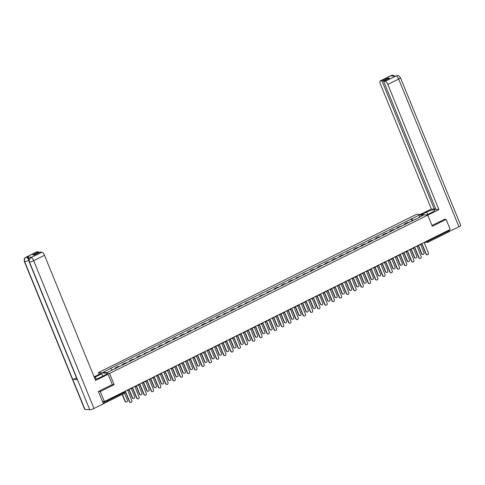 <?xml version="1.0" encoding="UTF-8"?>
<svg xmlns="http://www.w3.org/2000/svg" width="485" height="485" viewBox="0 0 485 485"><rect width="100%" height="100%" fill="white"/><g stroke="black" fill="none" stroke-linecap="round" stroke-linejoin="round"><path stroke-width="0.73" d="M99.182 374.335L98.467 372.577L109.555 373.456L427.74 215.091L432.317 226.301L446.133 219.42L450.219 229.429L104.396 401.544L100.31 391.541L114.127 384.666L109.555 373.456M427.74 215.091L416.657 214.212L98.467 372.577M102.444 401.392L104.396 401.544M98.534 391.401L100.31 391.541M446.133 219.42L444.363 219.281M448.637 230.211L448.892 230.83A1.109 0.388 63.5 0 1 448.94 231.788A1.109 0.388 63.5 0 1 448.855 231.8M408.734 222.724A2.546 0.897 -116.5 0 0 408.237 222.494L407.558 222.439L404.502 223.961L405.175 224.015A2.546 0.897 63.5 0 1 405.678 224.252M404.793 224.688L404.502 223.961M401.501 226.325A2.546 0.897 -116.5 0 0 401.004 226.089L397.263 227.562L397.942 227.617A2.546 0.897 63.5 0 1 398.44 227.853M397.561 228.289L397.263 227.562M394.269 229.926A2.546 0.897 -116.5 0 0 393.771 229.69L393.092 229.635L390.031 231.163L390.71 231.212A2.546 0.897 63.5 0 1 391.207 231.448M390.328 231.891L390.031 231.163M387.036 233.527A2.546 0.897 -116.5 0 0 386.533 233.291L385.86 233.237L382.798 234.764L383.477 234.813A2.546 0.897 63.5 0 1 383.974 235.049M383.095 235.486L382.798 234.764M379.803 237.129A2.546 0.897 -116.5 0 0 379.3 236.892L378.627 236.838L375.566 238.359L376.239 238.414A2.546 0.897 63.5 0 1 376.742 238.65M375.863 239.087L375.566 238.359M372.571 240.73A2.546 0.897 -116.5 0 0 372.068 240.493L371.389 240.439L368.333 241.96L369.006 242.015A2.546 0.897 63.5 0 1 369.509 242.251M368.63 242.688L368.333 241.96M365.332 244.331A2.546 0.897 -116.5 0 0 364.835 244.094L364.156 244.04L361.095 245.562L361.774 245.616A2.546 0.897 63.5 0 1 362.277 245.853M361.392 246.289L361.095 245.562M358.1 247.926A2.546 0.897 -116.5 0 0 357.603 247.696L356.924 247.641L353.862 249.163L354.541 249.217A2.546 0.897 63.5 0 1 355.038 249.454M354.159 249.89L353.862 249.163M350.867 251.527A2.546 0.897 -116.5 0 0 350.364 251.291L346.629 252.764L347.308 252.818A2.546 0.897 63.5 0 1 347.806 253.055M346.927 253.491L346.629 252.764M343.635 255.128A2.546 0.897 -116.5 0 0 343.131 254.892L342.458 254.837L339.397 256.365L340.07 256.413A2.546 0.897 63.5 0 1 340.573 256.65M339.694 257.092L339.397 256.365M336.402 258.729A2.546 0.897 -116.5 0 0 335.899 258.493L335.226 258.438L332.164 259.966L332.837 260.015A2.546 0.897 63.5 0 1 333.341 260.251M332.461 260.688L332.164 259.966M329.163 262.33A2.546 0.897 -116.5 0 0 328.666 262.094L327.987 262.039L324.932 263.561L325.605 263.616A2.546 0.897 63.5 0 1 326.108 263.852M325.229 264.289L324.932 263.561M321.931 265.932A2.546 0.897 -116.5 0 0 321.434 265.695L320.755 265.641L317.693 267.162L318.372 267.217A2.546 0.897 63.5 0 1 318.869 267.453M317.99 267.89L317.693 267.162M314.698 269.533A2.546 0.897 -116.5 0 0 314.201 269.296L313.522 269.242L310.461 270.763L311.14 270.818A2.546 0.897 63.5 0 1 311.637 271.054M310.758 271.491L310.461 270.763M307.466 273.128A2.546 0.897 -116.5 0 0 306.963 272.897L303.228 274.364L303.907 274.419A2.546 0.897 63.5 0 1 304.404 274.656M303.525 275.092L303.228 274.364M300.233 276.729A2.546 0.897 -116.5 0 0 299.73 276.492L295.995 277.966L296.668 278.02A2.546 0.897 63.5 0 1 297.172 278.257M296.293 278.693L295.995 277.966M293.001 280.33A2.546 0.897 -116.5 0 0 292.497 280.094L291.818 280.039L288.763 281.567L289.436 281.615A2.546 0.897 63.5 0 1 289.939 281.852M289.06 282.294L288.763 281.567M285.762 283.931A2.546 0.897 -116.5 0 0 285.265 283.695L284.586 283.64L281.524 285.168L282.203 285.216A2.546 0.897 63.5 0 1 282.706 285.453M281.821 285.889L281.524 285.168M278.529 287.532A2.546 0.897 -116.5 0 0 278.032 287.296L277.353 287.241L274.292 288.763L274.971 288.817A2.546 0.897 63.5 0 1 275.468 289.054M274.589 289.49L274.292 288.763M271.297 291.133A2.546 0.897 -116.5 0 0 270.794 290.897L267.059 292.364L267.738 292.419A2.546 0.897 63.5 0 1 268.235 292.655M267.356 293.092L267.059 292.364M264.064 294.734A2.546 0.897 -116.5 0 0 263.561 294.498L259.827 295.965L260.506 296.02A2.546 0.897 63.5 0 1 261.003 296.256M260.124 296.693L259.827 295.965M256.832 298.33A2.546 0.897 -116.5 0 0 256.329 298.099L252.594 299.566L253.267 299.621A2.546 0.897 63.5 0 1 253.77 299.857M252.891 300.294L252.594 299.566M249.599 301.931A2.546 0.897 -116.5 0 0 249.096 301.694L245.362 303.167L246.034 303.222A2.546 0.897 63.5 0 1 246.538 303.458M245.659 303.895L245.362 303.167M242.361 305.532A2.546 0.897 -116.5 0 0 241.863 305.295L241.184 305.241L238.123 306.769L238.802 306.817A2.546 0.897 63.5 0 1 239.305 307.053M238.42 307.496L238.123 306.769M235.128 309.133A2.546 0.897 -116.5 0 0 234.631 308.896L233.952 308.842L230.89 310.37L231.569 310.418A2.546 0.897 63.5 0 1 232.066 310.655M231.187 311.091L230.89 310.37M227.895 312.734A2.546 0.897 -116.5 0 0 227.392 312.498L223.658 313.965L224.337 314.019A2.546 0.897 63.5 0 1 224.834 314.256M223.955 314.692L223.658 313.965M220.663 316.335A2.546 0.897 -116.5 0 0 220.16 316.099L219.487 316.044L216.425 317.566L217.098 317.62A2.546 0.897 63.5 0 1 217.601 317.857M216.722 318.293L216.425 317.566M213.43 319.936A2.546 0.897 -116.5 0 0 212.927 319.7L212.248 319.645L209.193 321.167L209.866 321.222A2.546 0.897 63.5 0 1 210.369 321.458M209.49 321.894L209.193 321.167M206.192 323.531A2.546 0.897 -116.5 0 0 205.695 323.301L205.016 323.246L201.96 324.768L202.633 324.823A2.546 0.897 63.5 0 1 203.136 325.059M202.251 325.496L201.96 324.768M198.959 327.132A2.546 0.897 -116.5 0 0 198.462 326.896L194.721 328.369L195.4 328.424A2.546 0.897 63.5 0 1 195.898 328.66M195.018 329.097L194.721 328.369M191.727 330.734A2.546 0.897 -116.5 0 0 191.229 330.497L190.55 330.443L187.489 331.97L188.168 332.019A2.546 0.897 63.5 0 1 188.665 332.255M187.786 332.698L187.489 331.97M184.494 334.335A2.546 0.897 -116.5 0 0 183.991 334.098L183.318 334.044L180.256 335.571L180.935 335.62A2.546 0.897 63.5 0 1 181.432 335.856M180.553 336.293L180.256 335.571M177.261 337.936A2.546 0.897 -116.5 0 0 176.758 337.699L176.085 337.645L173.024 339.167L173.697 339.221A2.546 0.897 63.5 0 1 174.2 339.458M173.321 339.894L173.024 339.167M170.029 341.537A2.546 0.897 -116.5 0 0 169.526 341.301L168.847 341.246L165.791 342.768L166.464 342.822A2.546 0.897 63.5 0 1 166.967 343.059M166.088 343.495L165.791 342.768M162.79 345.138A2.546 0.897 -116.5 0 0 162.293 344.902L161.614 344.847L158.553 346.369L159.232 346.423A2.546 0.897 63.5 0 1 159.735 346.66M158.85 347.096L158.553 346.369M155.558 348.733A2.546 0.897 -116.5 0 0 155.061 348.503L154.382 348.448L151.32 349.97L151.999 350.024A2.546 0.897 63.5 0 1 152.496 350.261M151.617 350.697L151.32 349.97M148.325 352.334A2.546 0.897 -116.5 0 0 147.822 352.098L144.087 353.571L144.766 353.626A2.546 0.897 63.5 0 1 145.264 353.862M144.384 354.299L144.087 353.571M141.093 355.935A2.546 0.897 -116.5 0 0 140.589 355.699L139.916 355.644L136.855 357.172L137.528 357.221A2.546 0.897 63.5 0 1 138.031 357.457M137.152 357.9L136.855 357.172M133.86 359.537A2.546 0.897 -116.5 0 0 133.357 359.3L132.684 359.246L129.622 360.773L130.295 360.822A2.546 0.897 63.5 0 1 130.798 361.058M129.919 361.495L129.622 360.773M126.621 363.138A2.546 0.897 -116.5 0 0 126.124 362.901L125.445 362.847L122.39 364.368L123.063 364.423A2.546 0.897 63.5 0 1 123.566 364.659M122.681 365.096L122.39 364.368M119.389 366.739A2.546 0.897 -116.5 0 0 118.892 366.502L118.213 366.448L115.151 367.969L115.83 368.024A2.546 0.897 63.5 0 1 116.327 368.26M115.448 368.697L115.151 367.969M413.044 220.584L411.62 218.844L419.41 214.964L423.132 215.261L415.336 219.444M411.62 218.844L110.344 368.491L103.075 372.407L106.803 372.704L415.342 219.135M112.296 384.52L114.127 384.666M412.032 221.087L411.098 218.802M110.865 368.533L112.12 370.055M419.41 214.964L419.301 217.171M421.077 243.931A1.109 1.012 94.5 0 0 422.12 244.058L426.291 254.073A1.273 1.164 94.5 0 0 427.255 254.813A1.273 1.164 94.5 0 0 428.425 253.012L424.393 242.924A1.109 1.012 94.5 0 0 424.993 241.979M427.115 254.795A1.273 1.164 -85.5 0 1 426 254.055L421.95 244.119M421.477 244.131A1.109 1.012 -85.5 0 1 420.931 244.004M418.403 245.258L421.853 253.722A1.273 1.164 94.5 0 0 422.823 254.461A1.273 1.164 94.5 0 0 423.987 252.661L420.671 244.525M422.678 254.443A1.273 1.164 -85.5 0 1 421.568 253.703L418.167 245.38M413.844 247.526A1.109 1.012 94.5 0 0 414.887 247.659L419.058 257.674A1.273 1.164 94.5 0 0 420.022 258.414A1.273 1.164 94.5 0 0 421.192 256.613L417.155 246.525A1.109 1.012 94.5 0 0 417.761 245.58M419.883 258.39A1.273 1.164 -85.5 0 1 418.767 257.65L414.717 247.72M414.245 247.732A1.109 1.012 -85.5 0 1 413.693 247.605M406.612 251.127A1.109 1.012 94.5 0 0 407.649 251.254L411.826 261.276A1.273 1.164 94.5 0 0 412.79 262.015A1.273 1.164 94.5 0 0 413.954 260.215L409.922 250.127A1.109 1.012 94.5 0 0 410.522 249.181M412.644 261.991A1.273 1.164 -85.5 0 1 411.535 261.251L407.485 251.321M407.012 251.333A1.109 1.012 -85.5 0 1 406.46 251.206M426.582 215L431.692 212.454A6.226 1.206 -22.2 0 0 434.96 209.902A6.226 1.206 -22.2 0 0 426.703 212.06L421.592 214.606M427.764 215.146L438.901 209.599L435.924 209.362L383.611 81.177L385.26 81.31L396.13 75.884L395.408 76.224L390.637 75.848L391.207 75.533L380.379 80.922A3.322 1.17 -116.5 0 0 380.131 80.965A3.322 1.17 -116.5 0 0 380.282 83.832L431.365 209.005L434.348 209.241L435.615 208.611M420.313 214.503L431.365 209.005M438.901 209.599L387.824 84.426A3.322 1.17 -116.5 0 0 385.26 81.31M396.033 75.915L397.615 75.587C398.082 75.193 399.022 75.878 400.434 77.648L460.75 225.44A3.401 0.661 157.8 0 1 458.962 226.834L449.049 231.49M383.611 81.177L389.588 78.2L388.018 78.073L382.034 81.05L380.379 80.922M382.034 81.05L434.348 209.241M444.533 219.299L431.971 225.452M449.528 231.527L448.928 230.066M388.018 78.073L388.321 78.831M397.561 75.581L396.136 75.878M394.899 76.187L392.826 75.211L391.31 75.502M96.103 379.106L95.254 377.027A6.226 1.206 -22.2 0 0 94.363 377.488M95.145 379.397A6.226 1.206 -22.2 0 0 100.243 377.421L106.827 374.141L108.1 374.244L95.581 380.476L44.499 255.304L33.677 260.694L93.987 408.485L103.426 403.787L98.4 391.474L112.308 384.55L108.1 374.244M95.254 377.027L101.838 373.747L100.565 373.644L94.108 376.857M102.814 376.142L101.838 373.747M37.06 251.794L26.232 257.183A3.322 1.17 63.5 0 0 25.984 257.226L36.811 251.836A3.322 1.17 63.5 0 1 37.06 251.794L38.715 251.927L39.024 252.679M93.987 408.485A3.401 0.661 157.8 0 1 89.773 409.795L77.461 379.634A3.401 0.661 157.8 0 1 77.176 379.5L29.173 261.87A3.401 0.661 157.8 0 0 29.458 262.003C28.882 260.093 29.397 258.626 31.01 257.602L41.94 252.182A3.322 1.17 63.5 0 1 44.499 255.304M76.588 378.07A3.401 0.661 157.8 0 1 72.653 379.252L84.96 409.413L89.773 409.795M84.96 409.413A3.401 0.661 157.8 0 1 84.663 409.279L24.347 261.488A3.401 0.661 157.8 0 0 24.644 261.621C24.068 259.705 24.583 258.238 26.184 257.22L26.917 256.874A3.322 1.17 63.5 0 1 29.179 259.342M28.942 260.263L28.851 260.312A3.401 0.661 157.8 0 1 24.644 261.621L72.653 379.252L77.461 379.634L29.458 262.003A3.401 0.661 157.8 0 0 33.677 260.694A3.322 1.17 -116.5 0 0 31.113 257.571M38.715 251.927L32.731 254.904L34.308 255.025L40.285 252.048L41.94 252.182M31.683 257.256L31.434 257.299A3.322 1.17 63.5 0 1 31.683 257.256L26.917 256.874M28.924 260.493L28.851 260.312C28.057 258.529 27.202 257.486 26.287 257.189M411.171 248.86L414.62 257.323A1.273 1.164 94.5 0 0 415.59 258.062A1.273 1.164 94.5 0 0 416.754 256.262L413.432 248.126M415.445 258.044A1.273 1.164 -85.5 0 1 414.336 257.305L410.934 248.975M403.932 252.461L407.388 260.924A1.273 1.164 94.5 0 0 408.352 261.664A1.273 1.164 94.5 0 0 409.522 259.863L406.2 251.727M408.212 261.639A1.273 1.164 -85.5 0 1 407.103 260.9L403.702 252.576M399.379 254.728A1.109 1.012 94.5 0 0 400.416 254.855L404.587 264.877A1.273 1.164 94.5 0 0 405.557 265.616A1.273 1.164 94.5 0 0 406.721 263.816L402.689 253.728A1.109 1.012 94.5 0 0 403.29 252.782M405.411 265.592A1.273 1.164 -85.5 0 1 404.302 264.852L400.246 254.922M399.779 254.934A1.109 1.012 -85.5 0 1 399.228 254.807M392.147 258.329A1.109 1.012 94.5 0 0 393.183 258.456L397.354 268.478A1.273 1.164 94.5 0 0 398.324 269.217A1.273 1.164 94.5 0 0 399.488 267.417L395.457 257.329A1.109 1.012 94.5 0 0 396.057 256.383M398.179 269.193A1.273 1.164 -85.5 0 1 397.07 268.454L393.014 258.523M392.541 258.535A1.109 1.012 -85.5 0 1 391.995 258.402M384.914 261.93A1.109 1.012 94.5 0 0 385.951 262.058L390.122 272.079A1.273 1.164 94.5 0 0 391.086 272.812A1.273 1.164 94.5 0 0 392.256 271.012L388.224 260.924A1.109 1.012 94.5 0 0 388.825 259.984M390.946 272.794A1.273 1.164 -85.5 0 1 389.837 272.055L385.781 262.124M385.308 262.13A1.109 1.012 -85.5 0 1 384.763 262.003M396.7 256.062L400.155 264.525A1.273 1.164 94.5 0 0 401.119 265.265A1.273 1.164 94.5 0 0 402.289 263.464L398.967 255.328M400.98 265.24A1.273 1.164 -85.5 0 1 399.864 264.501L396.469 256.177M389.467 259.663L392.923 268.126A1.273 1.164 94.5 0 0 393.887 268.866A1.273 1.164 94.5 0 0 395.057 267.065L391.734 258.929M393.741 268.842A1.273 1.164 -85.5 0 1 392.632 268.102L389.237 259.778M382.235 263.264L385.69 271.727A1.273 1.164 94.5 0 0 386.654 272.467A1.273 1.164 94.5 0 0 387.818 270.666L384.502 262.531M386.509 272.443A1.273 1.164 -85.5 0 1 385.399 271.703L382.004 263.379M377.676 265.531A1.109 1.012 94.5 0 0 378.718 265.659L382.889 275.674A1.273 1.164 94.5 0 0 383.853 276.414A1.273 1.164 94.5 0 0 385.023 274.613L380.986 264.525A1.109 1.012 94.5 0 0 381.592 263.585M383.714 276.395A1.273 1.164 -85.5 0 1 382.598 275.656L378.549 265.725M378.076 265.731A1.109 1.012 -85.5 0 1 377.53 265.604M375.002 266.865L378.452 275.328A1.273 1.164 94.5 0 0 379.422 276.062A1.273 1.164 94.5 0 0 380.586 274.267L377.269 266.132M379.276 276.044A1.273 1.164 -85.5 0 1 378.167 275.304L374.766 266.98M370.443 269.133A1.109 1.012 94.5 0 0 371.48 269.26L375.657 279.275A1.273 1.164 94.5 0 0 376.621 280.015A1.273 1.164 94.5 0 0 377.791 278.214L373.753 268.126A1.109 1.012 94.5 0 0 374.353 267.18M376.475 279.997A1.273 1.164 -85.5 0 1 375.366 279.257L371.316 269.32M370.843 269.333A1.109 1.012 -85.5 0 1 370.291 269.205M367.763 270.46L371.219 278.923A1.273 1.164 94.5 0 0 372.189 279.663A1.273 1.164 94.5 0 0 373.353 277.863L370.031 269.727M372.043 279.645A1.273 1.164 -85.5 0 1 370.934 278.905L367.533 270.581M363.21 272.728A1.109 1.012 94.5 0 0 364.247 272.861L368.424 282.876A1.273 1.164 94.5 0 0 369.388 283.616A1.273 1.164 94.5 0 0 370.552 281.815L366.521 271.727A1.109 1.012 94.5 0 0 367.121 270.782M369.243 283.592A1.273 1.164 -85.5 0 1 368.133 282.852L364.077 272.922M363.611 272.934A1.109 1.012 -85.5 0 1 363.059 272.806M360.531 274.061L363.986 282.525A1.273 1.164 94.5 0 0 364.95 283.264A1.273 1.164 94.5 0 0 366.12 281.464L362.798 273.328M364.811 283.246A1.273 1.164 -85.5 0 1 363.695 282.506L360.3 274.177M355.978 276.329A1.109 1.012 94.5 0 0 357.015 276.456L361.186 286.477A1.273 1.164 94.5 0 0 362.156 287.217A1.273 1.164 94.5 0 0 363.32 285.416L359.288 275.328A1.109 1.012 94.5 0 0 359.888 274.383M362.01 287.193A1.273 1.164 -85.5 0 1 360.901 286.453L356.845 276.523M356.372 276.535A1.109 1.012 -85.5 0 1 355.826 276.408M353.298 277.662L356.754 286.126A1.273 1.164 94.5 0 0 357.718 286.865A1.273 1.164 94.5 0 0 358.888 285.065L355.566 276.929M357.578 286.841A1.273 1.164 -85.5 0 1 356.463 286.101L353.068 277.778M348.745 279.93A1.109 1.012 94.5 0 0 349.782 280.057L353.953 290.078A1.273 1.164 94.5 0 0 354.923 290.818A1.273 1.164 94.5 0 0 356.087 289.018L352.055 278.93A1.109 1.012 94.5 0 0 352.656 277.984M354.777 290.794A1.273 1.164 -85.5 0 1 353.668 290.054L349.612 280.124M349.139 280.136A1.109 1.012 -85.5 0 1 348.594 280.009M341.507 283.531A1.109 1.012 94.5 0 0 342.549 283.658L346.72 293.68A1.273 1.164 94.5 0 0 347.684 294.419A1.273 1.164 94.5 0 0 348.854 292.619L344.823 282.531A1.109 1.012 94.5 0 0 345.423 281.585M347.545 294.395A1.273 1.164 -85.5 0 1 346.429 293.655L342.38 283.725M341.907 283.737A1.109 1.012 -85.5 0 1 341.361 283.604M334.274 287.132A1.109 1.012 94.5 0 0 335.317 287.259L339.488 297.281A1.273 1.164 94.5 0 0 340.452 298.014A1.273 1.164 94.5 0 0 341.622 296.214L337.584 286.126A1.109 1.012 94.5 0 0 338.19 285.186M340.312 297.996A1.273 1.164 -85.5 0 1 339.197 297.256L335.147 287.326M334.674 287.332A1.109 1.012 -85.5 0 1 334.123 287.205M327.042 290.733A1.109 1.012 94.5 0 0 328.078 290.861L332.255 300.876A1.273 1.164 94.5 0 0 333.219 301.615A1.273 1.164 94.5 0 0 334.383 299.815L330.352 289.727A1.109 1.012 94.5 0 0 330.952 288.787M333.074 301.597A1.273 1.164 -85.5 0 1 331.964 300.858L327.915 290.927M327.442 290.933A1.109 1.012 -85.5 0 1 326.89 290.806M319.809 294.334A1.109 1.012 94.5 0 0 320.846 294.462L325.017 304.477A1.273 1.164 94.5 0 0 325.987 305.217A1.273 1.164 94.5 0 0 327.151 303.416L323.119 293.328A1.109 1.012 94.5 0 0 323.719 292.382M325.841 305.198A1.273 1.164 -85.5 0 1 324.732 304.459L320.676 294.522M320.209 294.534A1.109 1.012 -85.5 0 1 319.657 294.407M312.576 297.929A1.109 1.012 94.5 0 0 313.613 298.063L317.784 308.078A1.273 1.164 94.5 0 0 318.754 308.818A1.273 1.164 94.5 0 0 319.918 307.017L315.887 296.929A1.109 1.012 94.5 0 0 316.487 295.983M318.609 308.793A1.273 1.164 -85.5 0 1 317.499 308.054L313.443 298.123M312.97 298.136A1.109 1.012 -85.5 0 1 312.425 298.008M346.066 281.264L349.521 289.727A1.273 1.164 94.5 0 0 350.485 290.466A1.273 1.164 94.5 0 0 351.649 288.666L348.333 280.53M350.34 290.442A1.273 1.164 -85.5 0 1 349.23 289.703L345.835 281.379M338.833 284.865L342.283 293.328A1.273 1.164 94.5 0 0 343.253 294.068A1.273 1.164 94.5 0 0 344.417 292.267L341.1 284.131M343.107 294.043A1.273 1.164 -85.5 0 1 341.998 293.304L338.603 284.98M331.601 288.466L335.05 296.929A1.273 1.164 94.5 0 0 336.02 297.669A1.273 1.164 94.5 0 0 337.184 295.868L333.862 287.732M335.875 297.644A1.273 1.164 -85.5 0 1 334.765 296.905L331.364 288.581M324.362 292.067L327.818 300.53A1.273 1.164 94.5 0 0 328.781 301.264A1.273 1.164 94.5 0 0 329.952 299.469L326.629 291.333M328.642 301.246A1.273 1.164 -85.5 0 1 327.533 300.506L324.132 292.182M317.129 295.662L320.585 304.125A1.273 1.164 94.5 0 0 321.549 304.865A1.273 1.164 94.5 0 0 322.719 303.064L319.397 294.928M321.409 304.847A1.273 1.164 -85.5 0 1 320.294 304.107L316.899 295.783M309.897 299.263L313.352 307.726A1.273 1.164 94.5 0 0 314.316 308.466A1.273 1.164 94.5 0 0 315.486 306.665L312.164 298.53M314.171 308.448A1.273 1.164 -85.5 0 1 313.061 307.708L309.666 299.378M305.344 301.531A1.109 1.012 94.5 0 0 306.381 301.658L310.552 311.679A1.273 1.164 94.5 0 0 311.515 312.419A1.273 1.164 94.5 0 0 312.686 310.618L308.654 300.53A1.109 1.012 94.5 0 0 309.254 299.584M311.376 312.395A1.273 1.164 -85.5 0 1 310.267 311.655L306.211 301.725M305.738 301.737A1.109 1.012 -85.5 0 1 305.192 301.609M302.664 302.864L306.12 311.328A1.273 1.164 94.5 0 0 307.084 312.067A1.273 1.164 94.5 0 0 308.248 310.267L304.932 302.131M306.938 312.043A1.273 1.164 -85.5 0 1 305.829 311.303L302.434 302.979M298.105 305.132A1.109 1.012 94.5 0 0 299.148 305.259L303.319 315.28A1.273 1.164 94.5 0 0 304.283 316.02A1.273 1.164 94.5 0 0 305.453 314.219L301.415 304.131A1.109 1.012 94.5 0 0 302.022 303.186M304.143 315.996A1.273 1.164 -85.5 0 1 303.028 315.256L298.978 305.326M298.505 305.338A1.109 1.012 -85.5 0 1 297.96 305.21M295.432 306.465L298.881 314.929A1.273 1.164 94.5 0 0 299.851 315.668A1.273 1.164 94.5 0 0 301.015 313.868L297.699 305.732M299.706 315.644A1.273 1.164 -85.5 0 1 298.596 314.904L295.195 306.581M290.873 308.733A1.109 1.012 94.5 0 0 291.915 308.86L296.086 318.881A1.273 1.164 94.5 0 0 297.05 319.621A1.273 1.164 94.5 0 0 298.22 317.82L294.183 307.733A1.109 1.012 94.5 0 0 294.783 306.787M296.905 319.597A1.273 1.164 -85.5 0 1 295.795 318.857L291.746 308.927M291.273 308.939A1.109 1.012 -85.5 0 1 290.721 308.806M288.193 310.067L291.649 318.53A1.273 1.164 94.5 0 0 292.619 319.269A1.273 1.164 94.5 0 0 293.783 317.469L290.46 309.333M292.473 319.245A1.273 1.164 -85.5 0 1 291.364 318.506L287.963 310.182M283.64 312.334A1.109 1.012 94.5 0 0 284.677 312.461L288.854 322.483A1.273 1.164 94.5 0 0 289.818 323.216A1.273 1.164 94.5 0 0 290.982 321.416L286.95 311.328A1.109 1.012 94.5 0 0 287.55 310.388M289.672 323.198A1.273 1.164 -85.5 0 1 288.563 322.458L284.513 312.528M284.04 312.534A1.109 1.012 -85.5 0 1 283.489 312.407M280.96 313.668L284.416 322.131A1.273 1.164 94.5 0 0 285.38 322.871A1.273 1.164 94.5 0 0 286.55 321.07L283.228 312.934M285.241 322.846A1.273 1.164 -85.5 0 1 284.125 322.107L280.73 313.783M276.408 315.935A1.109 1.012 94.5 0 0 277.444 316.062L281.615 326.078A1.273 1.164 94.5 0 0 282.585 326.817A1.273 1.164 94.5 0 0 283.749 325.017L279.718 314.929A1.109 1.012 94.5 0 0 280.318 313.989M282.44 326.799A1.273 1.164 -85.5 0 1 281.33 326.059L277.274 316.129M276.802 316.135A1.109 1.012 -85.5 0 1 276.256 316.008M273.728 317.269L277.184 325.732A1.273 1.164 94.5 0 0 278.147 326.466A1.273 1.164 94.5 0 0 279.318 324.671L275.995 316.535M278.008 326.447A1.273 1.164 -85.5 0 1 276.893 325.708L273.498 317.384M269.175 319.536A1.109 1.012 94.5 0 0 270.212 319.663L274.383 329.679A1.273 1.164 94.5 0 0 275.353 330.418A1.273 1.164 94.5 0 0 276.517 328.618L272.485 318.53A1.109 1.012 94.5 0 0 273.085 317.584M275.207 330.4A1.273 1.164 -85.5 0 1 274.098 329.661L270.042 319.724M269.569 319.736A1.109 1.012 -85.5 0 1 269.023 319.609M266.495 320.864L269.951 329.327A1.273 1.164 94.5 0 0 270.915 330.067A1.273 1.164 94.5 0 0 272.079 328.266L268.763 320.13M270.769 330.049A1.273 1.164 -85.5 0 1 269.66 329.309L266.265 320.985M261.936 323.131A1.109 1.012 94.5 0 0 262.979 323.265L267.15 333.28A1.273 1.164 94.5 0 0 268.114 334.019A1.273 1.164 94.5 0 0 269.284 332.219L265.253 322.131A1.109 1.012 94.5 0 0 265.853 321.185M267.975 333.995A1.273 1.164 -85.5 0 1 266.859 333.256L262.809 323.325M262.337 323.337A1.109 1.012 -85.5 0 1 261.791 323.21M259.263 324.465L262.712 332.928A1.273 1.164 94.5 0 0 263.682 333.668A1.273 1.164 94.5 0 0 264.846 331.867L261.53 323.731M263.537 333.65A1.273 1.164 -85.5 0 1 262.427 332.91L259.032 324.58M254.704 326.732A1.109 1.012 94.5 0 0 255.747 326.86L259.918 336.881A1.273 1.164 94.5 0 0 260.881 337.621A1.273 1.164 94.5 0 0 262.052 335.82L258.014 325.732A1.109 1.012 94.5 0 0 258.62 324.786M260.742 337.596A1.273 1.164 -85.5 0 1 259.627 336.857L255.577 326.926M255.104 326.938A1.109 1.012 -85.5 0 1 254.552 326.811M252.03 328.066L255.48 336.529A1.273 1.164 94.5 0 0 256.45 337.269A1.273 1.164 94.5 0 0 257.614 335.468L254.292 327.333M256.304 337.245A1.273 1.164 -85.5 0 1 255.195 336.505L251.794 328.181M247.471 330.333A1.109 1.012 94.5 0 0 248.508 330.461L252.685 340.482A1.273 1.164 94.5 0 0 253.649 341.222A1.273 1.164 94.5 0 0 254.819 339.421L250.781 329.333A1.109 1.012 94.5 0 0 251.382 328.387M253.503 341.197A1.273 1.164 -85.5 0 1 252.394 340.458L248.344 330.527M247.871 330.54A1.109 1.012 -85.5 0 1 247.32 330.412M244.792 331.667L248.247 340.13A1.273 1.164 94.5 0 0 249.211 340.87A1.273 1.164 94.5 0 0 250.381 339.07L247.059 330.934M249.072 340.846A1.273 1.164 -85.5 0 1 247.962 340.106L244.561 331.782M240.239 333.935A1.109 1.012 94.5 0 0 241.275 334.062L245.446 344.083A1.273 1.164 94.5 0 0 246.416 344.823A1.273 1.164 94.5 0 0 247.58 343.022L243.549 332.934A1.109 1.012 94.5 0 0 244.149 331.989M246.271 344.799A1.273 1.164 -85.5 0 1 245.161 344.059L241.106 334.129M240.639 334.141A1.109 1.012 -85.5 0 1 240.087 334.007M237.559 335.268L241.015 343.732A1.273 1.164 94.5 0 0 241.979 344.471A1.273 1.164 94.5 0 0 243.149 342.671L239.826 334.535M241.839 344.447A1.273 1.164 -85.5 0 1 240.724 343.707L237.329 335.384M233.006 337.536A1.109 1.012 94.5 0 0 234.043 337.663L238.214 347.684A1.273 1.164 94.5 0 0 239.184 348.418A1.273 1.164 94.5 0 0 240.348 346.617L236.316 336.529A1.109 1.012 94.5 0 0 236.916 335.59M239.038 348.4A1.273 1.164 -85.5 0 1 237.929 347.66L233.873 337.73M233.4 337.736A1.109 1.012 -85.5 0 1 232.855 337.608M230.326 338.87L233.782 347.333A1.273 1.164 94.5 0 0 234.746 348.072A1.273 1.164 94.5 0 0 235.916 346.272L232.594 338.136M234.601 348.048A1.273 1.164 -85.5 0 1 233.491 347.308L230.096 338.985M225.774 341.137A1.109 1.012 94.5 0 0 226.81 341.264L230.981 351.279A1.273 1.164 94.5 0 0 231.951 352.019A1.273 1.164 94.5 0 0 233.115 350.218L229.084 340.13A1.109 1.012 94.5 0 0 229.684 339.191M231.806 352.001A1.273 1.164 -85.5 0 1 230.696 351.261L226.64 341.331M226.168 341.337A1.109 1.012 -85.5 0 1 225.622 341.21M223.094 342.471L226.55 350.934A1.273 1.164 94.5 0 0 227.513 351.667A1.273 1.164 94.5 0 0 228.677 349.873L225.361 341.737M227.368 351.649A1.273 1.164 -85.5 0 1 226.259 350.91L222.864 342.586M218.535 344.738A1.109 1.012 94.5 0 0 219.578 344.865L223.749 354.881A1.273 1.164 94.5 0 0 224.713 355.62A1.273 1.164 94.5 0 0 225.883 353.82L221.845 343.732A1.109 1.012 94.5 0 0 222.451 342.786M224.573 355.602A1.273 1.164 -85.5 0 1 223.458 354.862L219.408 344.926M218.935 344.938A1.109 1.012 -85.5 0 1 218.389 344.811M215.861 346.066L219.311 354.529A1.273 1.164 94.5 0 0 220.281 355.269A1.273 1.164 94.5 0 0 221.445 353.468L218.129 345.332M220.135 355.25A1.273 1.164 -85.5 0 1 219.026 354.511L215.625 346.187M211.302 348.333A1.109 1.012 94.5 0 0 212.345 348.466L216.516 358.482A1.273 1.164 94.5 0 0 217.48 359.221A1.273 1.164 94.5 0 0 218.65 357.421L214.612 347.333A1.109 1.012 94.5 0 0 215.213 346.387M217.335 359.197A1.273 1.164 -85.5 0 1 216.225 358.457L212.175 348.527M211.702 348.539A1.109 1.012 -85.5 0 1 211.151 348.412M208.629 349.667L212.078 358.13A1.273 1.164 94.5 0 0 213.048 358.87A1.273 1.164 94.5 0 0 214.212 357.069L210.89 348.933M212.903 358.851A1.273 1.164 -85.5 0 1 211.793 358.112L208.392 349.782M204.07 351.934A1.109 1.012 94.5 0 0 205.106 352.061L209.284 362.083A1.273 1.164 94.5 0 0 210.248 362.822A1.273 1.164 94.5 0 0 211.411 361.022L207.38 350.934A1.109 1.012 94.5 0 0 207.98 349.988M210.102 362.798A1.273 1.164 -85.5 0 1 208.993 362.059L204.943 352.128M204.47 352.14A1.109 1.012 -85.5 0 1 203.918 352.013M201.39 353.268L204.846 361.731A1.273 1.164 94.5 0 0 205.81 362.471A1.273 1.164 94.5 0 0 206.98 360.67L203.658 352.534M205.67 362.447A1.273 1.164 -85.5 0 1 204.555 361.707L201.16 353.383M196.837 355.535A1.109 1.012 94.5 0 0 197.874 355.663L202.045 365.684A1.273 1.164 94.5 0 0 203.015 366.424A1.273 1.164 94.5 0 0 204.179 364.623L200.147 354.535A1.109 1.012 94.5 0 0 200.748 353.589M202.869 366.399A1.273 1.164 -85.5 0 1 201.76 365.66L197.704 355.729M197.231 355.741A1.109 1.012 -85.5 0 1 196.686 355.614M194.158 356.869L197.613 365.332A1.273 1.164 94.5 0 0 198.577 366.072A1.273 1.164 94.5 0 0 199.747 364.271L196.425 356.135M198.438 366.048A1.273 1.164 -85.5 0 1 197.322 365.308L193.927 356.984M189.605 359.136A1.109 1.012 94.5 0 0 190.641 359.264L194.812 369.285A1.273 1.164 94.5 0 0 195.782 370.025A1.273 1.164 94.5 0 0 196.946 368.224L192.915 358.136A1.109 1.012 94.5 0 0 193.515 357.19M195.637 370A1.273 1.164 -85.5 0 1 194.527 369.261L190.472 359.33M189.999 359.343A1.109 1.012 -85.5 0 1 189.453 359.209M186.925 360.47L190.381 368.933A1.273 1.164 94.5 0 0 191.345 369.673A1.273 1.164 94.5 0 0 192.515 367.872L189.192 359.737M191.199 369.649A1.273 1.164 -85.5 0 1 190.09 368.909L186.695 360.585M182.372 362.738A1.109 1.012 94.5 0 0 183.409 362.865L187.58 372.886A1.273 1.164 94.5 0 0 188.544 373.62A1.273 1.164 94.5 0 0 189.714 371.819L185.682 361.731A1.109 1.012 94.5 0 0 186.282 360.791M188.404 373.602A1.273 1.164 -85.5 0 1 187.289 372.862L183.239 362.932M182.766 362.938A1.109 1.012 -85.5 0 1 182.221 362.81M179.692 364.071L183.142 372.535A1.273 1.164 94.5 0 0 184.112 373.274A1.273 1.164 94.5 0 0 185.276 371.474L181.96 363.338M183.967 373.25A1.273 1.164 -85.5 0 1 182.857 372.51L179.462 364.186M175.133 366.339A1.109 1.012 94.5 0 0 176.176 366.466L180.347 376.481A1.273 1.164 94.5 0 0 181.311 377.221A1.273 1.164 94.5 0 0 182.481 375.42L178.444 365.332A1.109 1.012 94.5 0 0 179.05 364.393M181.172 377.203A1.273 1.164 -85.5 0 1 180.056 376.463L176.006 366.533M175.534 366.539A1.109 1.012 -85.5 0 1 174.988 366.411M172.46 367.672L175.91 376.136A1.273 1.164 94.5 0 0 176.879 376.869A1.273 1.164 94.5 0 0 178.043 375.075L174.727 366.939M176.734 376.851A1.273 1.164 -85.5 0 1 175.625 376.111L172.223 367.788M167.901 369.94A1.109 1.012 94.5 0 0 168.938 370.067L173.115 380.082A1.273 1.164 94.5 0 0 174.079 380.822A1.273 1.164 94.5 0 0 175.249 379.021L171.211 368.933A1.109 1.012 94.5 0 0 171.811 367.988M173.933 380.804A1.273 1.164 -85.5 0 1 172.824 380.064L168.774 370.128M168.301 370.14A1.109 1.012 -85.5 0 1 167.749 370.013M165.221 371.267L168.677 379.731A1.273 1.164 94.5 0 0 169.641 380.47A1.273 1.164 94.5 0 0 170.811 378.67L167.489 370.534M169.501 380.452A1.273 1.164 -85.5 0 1 168.392 379.713L164.991 371.389M160.668 373.535A1.109 1.012 94.5 0 0 161.705 373.668L165.882 383.683A1.273 1.164 94.5 0 0 166.846 384.423A1.273 1.164 94.5 0 0 168.01 382.623L163.978 372.535A1.109 1.012 94.5 0 0 164.579 371.589M166.701 384.399A1.273 1.164 -85.5 0 1 165.591 383.659L161.535 373.729M161.069 373.741A1.109 1.012 -85.5 0 1 160.517 373.614M157.989 374.869L161.444 383.332A1.273 1.164 94.5 0 0 162.408 384.071A1.273 1.164 94.5 0 0 163.578 382.271L160.256 374.135M162.269 384.053A1.273 1.164 -85.5 0 1 161.153 383.314L157.758 374.984M153.436 377.136A1.109 1.012 94.5 0 0 154.472 377.263L158.643 387.285A1.273 1.164 94.5 0 0 159.613 388.024A1.273 1.164 94.5 0 0 160.777 386.224L156.746 376.136A1.109 1.012 94.5 0 0 157.346 375.19M159.468 388A1.273 1.164 -85.5 0 1 158.359 387.26L154.303 377.33M153.83 377.342A1.109 1.012 -85.5 0 1 153.284 377.215M150.756 378.47L154.212 386.933A1.273 1.164 94.5 0 0 155.176 387.673A1.273 1.164 94.5 0 0 156.346 385.872L153.024 377.736M155.03 387.648A1.273 1.164 -85.5 0 1 153.921 386.909L150.526 378.585M146.203 380.737A1.109 1.012 94.5 0 0 147.24 380.864L151.411 390.886A1.273 1.164 94.5 0 0 152.381 391.625A1.273 1.164 94.5 0 0 153.545 389.825L149.513 379.737A1.109 1.012 94.5 0 0 150.114 378.791M152.235 391.601A1.273 1.164 -85.5 0 1 151.126 390.861L147.07 380.931M146.597 380.943A1.109 1.012 -85.5 0 1 146.052 380.816M143.524 382.071L146.979 390.534A1.273 1.164 94.5 0 0 147.943 391.274A1.273 1.164 94.5 0 0 149.107 389.473L145.791 381.337M147.798 391.249A1.273 1.164 -85.5 0 1 146.688 390.51L143.293 382.186M138.965 384.338A1.109 1.012 94.5 0 0 140.007 384.466L144.178 394.487A1.273 1.164 94.5 0 0 145.142 395.226A1.273 1.164 94.5 0 0 146.312 393.426L142.281 383.338A1.109 1.012 94.5 0 0 142.881 382.392M145.003 395.202A1.273 1.164 -85.5 0 1 143.887 394.463L139.838 384.532M139.365 384.544A1.109 1.012 -85.5 0 1 138.819 384.411M136.291 385.672L139.741 394.135A1.273 1.164 94.5 0 0 140.711 394.875A1.273 1.164 94.5 0 0 141.875 393.074L138.558 384.938M140.565 394.851A1.273 1.164 -85.5 0 1 139.456 394.111L136.055 385.787M131.732 387.939A1.109 1.012 94.5 0 0 132.775 388.067L136.946 398.088A1.273 1.164 94.5 0 0 137.91 398.822A1.273 1.164 94.5 0 0 139.08 397.021L135.042 386.933A1.109 1.012 94.5 0 0 135.648 385.993M137.77 398.803A1.273 1.164 -85.5 0 1 136.655 398.064L132.605 388.133M132.132 388.139A1.109 1.012 -85.5 0 1 131.58 388.012M129.058 389.273L132.508 397.736A1.273 1.164 94.5 0 0 133.478 398.476A1.273 1.164 94.5 0 0 134.642 396.675L131.32 388.54M133.333 398.452A1.273 1.164 -85.5 0 1 132.223 397.712L128.822 389.388M124.499 391.541A1.109 1.012 94.5 0 0 125.536 391.668L129.713 401.683A1.273 1.164 94.5 0 0 130.677 402.423A1.273 1.164 94.5 0 0 131.841 400.622L127.81 390.534A1.109 1.012 94.5 0 0 128.41 389.594M130.532 402.404A1.273 1.164 -85.5 0 1 129.422 401.665L125.373 391.734M124.9 391.741A1.109 1.012 -85.5 0 1 124.512 391.692M122.408 394.305L125.275 401.337A1.273 1.164 94.5 0 0 126.239 402.071A1.273 1.164 94.5 0 0 127.409 400.277L124.499 393.141M126.1 402.053A1.273 1.164 -85.5 0 1 124.984 401.313L122.178 394.42M425.672 241.645L427.885 241.281L448.892 230.83M426.351 241.306L426.515 241.712A1.109 1.012 -85.5 0 0 427.358 242.354A1.109 1.109 0 0 0 427.934 242.239A1.109 0.388 -116.5 0 0 427.885 241.281L427.631 240.669M123.063 364.423L126.124 362.901M130.295 360.822L133.357 359.3M137.528 357.221L140.589 355.699M144.766 353.626L147.822 352.098M151.999 350.024L155.061 348.503M159.232 346.423L162.293 344.902M166.464 342.822L169.526 341.301M173.697 339.221L176.758 337.699M180.935 335.62L183.991 334.098M188.168 332.019L191.229 330.497M195.4 328.424L198.462 326.896M202.633 324.823L205.695 323.301M209.866 321.222L212.927 319.7M217.098 317.62L220.16 316.099M224.337 314.019L227.392 312.498M231.569 310.418L234.631 308.896M238.802 306.817L241.863 305.295M246.034 303.222L249.096 301.694M253.267 299.621L256.329 298.099M260.506 296.02L263.561 294.498M267.738 292.419L270.794 290.897M274.971 288.817L278.032 287.296M282.203 285.216L285.265 283.695M289.436 281.615L292.497 280.094M296.668 278.02L299.73 276.492M303.907 274.419L306.963 272.897M311.14 270.818L314.201 269.296M318.372 267.217L321.434 265.695M325.605 263.616L328.666 262.094M332.837 260.015L335.899 258.493M340.07 256.413L343.131 254.892M347.308 252.818L350.364 251.291M354.541 249.217L357.603 247.696M361.774 245.616L364.835 244.094M369.006 242.015L372.068 240.493M376.239 238.414L379.3 236.892M383.477 234.813L386.533 233.291M390.71 231.212L393.771 229.69M397.942 227.617L401.004 226.089M405.175 224.015L408.237 222.494M115.83 368.024L118.892 366.502M419.301 244.816A1.109 1.012 94.5 0 0 420.21 244.852M412.068 248.417A1.109 1.012 94.5 0 0 412.978 248.447M404.829 252.018A1.109 1.012 94.5 0 0 405.739 252.048M397.597 255.613A1.109 1.012 94.5 0 0 398.506 255.65M390.364 259.214A1.109 1.012 94.5 0 0 391.274 259.251M383.132 262.815A1.109 1.012 94.5 0 0 384.041 262.852M375.899 266.417A1.109 1.012 94.5 0 0 376.809 266.453M368.667 270.018A1.109 1.012 94.5 0 0 369.57 270.054M361.428 273.619A1.109 1.012 94.5 0 0 362.337 273.649M354.195 277.22A1.109 1.012 94.5 0 0 355.105 277.25M346.963 280.815A1.109 1.012 94.5 0 0 347.872 280.851M339.73 284.416A1.109 1.012 94.5 0 0 340.64 284.452M332.498 288.017A1.109 1.012 94.5 0 0 333.407 288.054M325.259 291.618A1.109 1.012 94.5 0 0 326.169 291.655M318.027 295.219A1.109 1.012 94.5 0 0 318.936 295.256M310.794 298.821A1.109 1.012 94.5 0 0 311.703 298.851M303.561 302.422A1.109 1.012 94.5 0 0 304.471 302.452M296.329 306.017A1.109 1.012 94.5 0 0 297.238 306.053M289.096 309.618A1.109 1.012 94.5 0 0 290 309.654M281.858 313.219A1.109 1.012 94.5 0 0 282.767 313.255M274.625 316.82A1.109 1.012 94.5 0 0 275.535 316.857M267.393 320.421A1.109 1.012 94.5 0 0 268.302 320.458M260.16 324.022A1.109 1.012 94.5 0 0 261.069 324.053M252.927 327.624A1.109 1.012 94.5 0 0 253.837 327.654M245.689 331.219A1.109 1.012 94.5 0 0 246.598 331.255M238.456 334.82A1.109 1.012 94.5 0 0 239.366 334.856M231.224 338.421A1.109 1.012 94.5 0 0 232.133 338.457M223.991 342.022A1.109 1.012 94.5 0 0 224.901 342.058M216.759 345.623A1.109 1.012 94.5 0 0 217.668 345.659M209.526 349.224A1.109 1.012 94.5 0 0 210.435 349.255M202.287 352.825A1.109 1.012 94.5 0 0 203.197 352.856M195.055 356.42A1.109 1.012 94.5 0 0 195.964 356.457M187.822 360.022A1.109 1.012 94.5 0 0 188.732 360.058M180.59 363.623A1.109 1.012 94.5 0 0 181.499 363.659M173.357 367.224A1.109 1.012 94.5 0 0 174.267 367.26M166.119 370.825A1.109 1.012 94.5 0 0 167.028 370.861M158.886 374.426A1.109 1.012 94.5 0 0 159.795 374.456M151.653 378.027A1.109 1.012 94.5 0 0 152.563 378.058M144.421 381.622A1.109 1.012 94.5 0 0 145.33 381.659M137.188 385.223A1.109 1.012 94.5 0 0 138.098 385.26M129.956 388.825A1.109 1.012 94.5 0 0 130.865 388.861M123.82 391.88L124.075 392.492L124.651 392.044L124.457 391.559M103.081 402.944L124.075 392.492A1.109 0.388 -116.5 0 1 124.124 393.45A1.109 1.109 0 0 0 124.651 392.044M124.039 393.462A1.109 0.388 -116.5 0 0 124.124 393.45L103.414 403.756M424.963 242.167L427.358 242.354A1.109 1.012 -85.5 0 0 427.855 242.251A1.109 0.388 -116.5 0 0 427.934 242.239L448.94 231.788M458.962 226.834L398.652 79.037L387.824 84.426M427.679 214.449L426.703 212.06M400.434 77.648A3.401 0.661 157.8 0 1 398.652 79.037A3.322 1.17 -116.5 0 0 396.087 75.921M380.131 80.965L390.958 75.575A3.322 1.17 63.5 0 1 391.207 75.533M392.056 75.963L391.268 75.539M419.125 244.901L419.713 244.949A1.109 1.109 0 0 0 420.889 244.022M411.892 248.502L412.474 248.55A1.109 1.109 0 0 0 413.656 247.623M404.66 252.103L405.242 252.145A1.109 1.109 0 0 0 406.424 251.224M397.427 255.704L398.009 255.747A1.109 1.109 0 0 0 399.191 254.825M390.189 259.299L390.777 259.348A1.109 1.109 0 0 0 391.959 258.426M382.956 262.9L383.544 262.949A1.109 1.109 0 0 0 384.72 262.021M375.723 266.501L376.311 266.55A1.109 1.109 0 0 0 377.488 265.622M368.491 270.103L369.073 270.151A1.109 1.109 0 0 0 370.255 269.223M361.258 273.704L361.84 273.752A1.109 1.109 0 0 0 363.022 272.825M354.026 277.305L354.608 277.347A1.109 1.109 0 0 0 355.79 276.426M346.787 280.906L347.375 280.948A1.109 1.109 0 0 0 348.551 280.027M339.555 284.501L340.143 284.549A1.109 1.109 0 0 0 341.319 283.628M332.322 288.102L332.91 288.151A1.109 1.109 0 0 0 334.086 287.223M325.089 291.703L325.671 291.752A1.109 1.109 0 0 0 326.854 290.824M317.857 295.304L318.439 295.353A1.109 1.109 0 0 0 319.621 294.425M310.618 298.906L311.206 298.954A1.109 1.109 0 0 0 312.388 298.026M303.386 302.507L303.974 302.549A1.109 1.109 0 0 0 305.15 301.628M296.153 306.108L296.741 306.15A1.109 1.109 0 0 0 297.917 305.229M288.921 309.703L289.503 309.751A1.109 1.109 0 0 0 290.685 308.83M281.688 313.304L282.27 313.352A1.109 1.109 0 0 0 283.452 312.425M274.455 316.905L275.037 316.954A1.109 1.109 0 0 0 276.22 316.026M267.217 320.506L267.805 320.555A1.109 1.109 0 0 0 268.981 319.627M259.984 324.107L260.572 324.156A1.109 1.109 0 0 0 261.748 323.228M252.752 327.708L253.34 327.751A1.109 1.109 0 0 0 254.516 326.829M245.519 331.31L246.101 331.352A1.109 1.109 0 0 0 247.283 330.43M238.287 334.905L238.869 334.953A1.109 1.109 0 0 0 240.051 334.032M231.048 338.506L231.636 338.554A1.109 1.109 0 0 0 232.818 337.627M223.815 342.107L224.403 342.155A1.109 1.109 0 0 0 225.58 341.228M216.583 345.708L217.171 345.757A1.109 1.109 0 0 0 218.347 344.829M209.35 349.309L209.932 349.358A1.109 1.109 0 0 0 211.114 348.43M202.118 352.91L202.7 352.953A1.109 1.109 0 0 0 203.882 352.031M194.885 356.511L195.467 356.554A1.109 1.109 0 0 0 196.649 355.632M187.646 360.106L188.235 360.155A1.109 1.109 0 0 0 189.411 359.233M180.414 363.708L181.002 363.756A1.109 1.109 0 0 0 182.178 362.828M173.181 367.309L173.769 367.357A1.109 1.109 0 0 0 174.946 366.43M165.949 370.91L166.531 370.958A1.109 1.109 0 0 0 167.713 370.031M158.716 374.511L159.298 374.559A1.109 1.109 0 0 0 160.48 373.632M151.478 378.112L152.066 378.154A1.109 1.109 0 0 0 153.248 377.233M144.245 381.713L144.833 381.756A1.109 1.109 0 0 0 146.009 380.834M137.012 385.308L137.601 385.357A1.109 1.109 0 0 0 138.777 384.435M129.78 388.909L130.362 388.958A1.109 1.109 0 0 0 131.544 388.03M395.784 75.957L395.269 76.212M390.958 75.575L392.771 75.205M25.984 257.226L24.88 258.093C24.705 259.329 23.995 257.05 24.347 261.488M30.81 257.608L29.694 258.487C29.518 259.724 28.815 257.45 29.173 261.87"/></g></svg>
